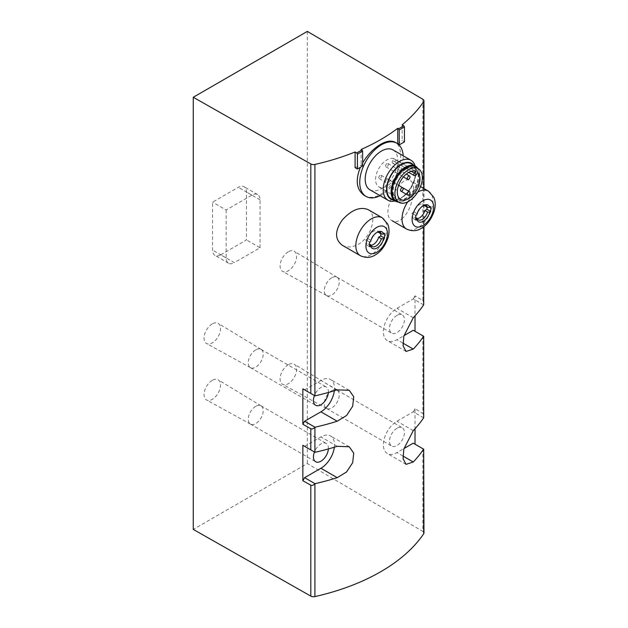 <?xml version="1.0" encoding="UTF-8"?>
<svg xmlns="http://www.w3.org/2000/svg" width="628" height="628" viewBox="0 0 628 628"><rect width="100%" height="100%" fill="white"/><g stroke="black" fill="none" stroke-linecap="round" stroke-linejoin="round"><path stroke-width="0.47" stroke-dasharray="3.14 2.35" d="M342.299 245.281C346.161 247.369 350.597 247.463 355.605 245.556C370.842 240.037 378.456 214.462 367.984 209.548M355.087 167.676A192.05 110.881 0 0 0 361.131 165.125L362.639 165.996M402.14 124.823L402.14 140.507L404.471 141.85M397.728 143.82L397.728 144A192.05 110.881 0 0 0 402.14 140.507M361.131 149.448L361.131 165.125M401.779 218.897C412.431 210.851 417.385 183.619 410.367 180.699C401.072 173.454 378.456 214.156 392.264 220.813C395.075 222.32 398.246 221.684 401.779 218.897M362.639 162.895L360.386 167.299M364.436 195.496C373.542 201.258 388.292 192.733 395.145 177.779C402.446 163.076 402.446 145.963 395.161 142.273M426.255 205.843L423.539 204.273A8.07 4.655 -60 0 0 414.182 211.981L416.898 213.551A8.07 4.655 -60 0 1 422.22 206.243A8.07 4.655 -60 0 1 422.738 205.968M423.539 204.273A8.07 4.655 -60 0 1 424.661 205.466M417.07 218.623A8.07 4.655 -60 0 1 415.477 218.246A8.07 4.655 -60 0 1 414.182 216.684L415.767 217.602M416.898 213.551L416.835 214.831M380.081 232.501L377.365 230.931A8.07 4.655 -60 0 0 368.008 238.64L370.724 240.21A8.07 4.655 -60 0 1 376.054 232.894A8.07 4.655 -60 0 1 376.565 232.627M377.365 230.931A8.07 4.655 -60 0 1 378.488 232.125M370.897 245.273A8.07 4.655 -60 0 1 369.303 244.904A8.07 4.655 -60 0 1 368.008 243.342L369.594 244.261M370.724 240.21L370.661 241.482M422.856 99.271L422.856 300.529L415.03 295.851L415.03 315.829M413.263 330.273L422.856 335.815L422.856 413.436L415.03 408.757L415.03 428.728M413.263 443.18L422.856 448.714L422.856 531.429L307.335 463.566L193.267 529.42M307.335 31.4L307.335 463.566M422.856 300.529L423.955 303.002M423.955 336.451L422.856 335.815M422.856 413.436L423.955 415.909M423.955 449.35L422.856 448.714M423.955 532.984A3.839 2.214 0 0 0 422.856 531.429M220.726 254.803L246.474 239.943L246.474 192.019A11.524 6.649 120 0 0 244.088 186.744A11.524 6.649 120 0 0 238.326 187.317L212.578 202.177L212.578 250.101A11.524 6.649 120 0 0 214.964 255.376A11.524 6.649 120 0 0 220.726 254.803L234.307 262.645L260.055 247.777L246.474 239.943M288.323 251.781A11.642 6.72 120 0 0 280.7 262.104A11.642 6.72 120 0 0 282.576 271.398A11.642 6.72 120 0 0 294.147 264.639A11.642 6.72 120 0 0 294.218 251.247A11.642 6.72 120 0 0 288.323 251.781M288.323 364.68A11.642 6.72 120 0 0 280.7 375.002A11.642 6.72 120 0 0 282.576 384.305A11.642 6.72 120 0 0 294.147 377.546A11.642 6.72 120 0 0 294.218 364.146A11.642 6.72 120 0 0 288.323 364.68M212.28 380.364A11.642 6.72 120 0 0 204.657 390.679A11.642 6.72 120 0 0 206.534 399.981A11.642 6.72 120 0 0 218.097 393.222A11.642 6.72 120 0 0 218.167 379.83A11.642 6.72 120 0 0 212.28 380.364M212.28 323.907A11.642 6.72 120 0 0 204.657 334.229A11.642 6.72 120 0 0 206.534 343.532A11.642 6.72 120 0 0 218.097 336.773A11.642 6.72 120 0 0 218.167 323.373A11.642 6.72 120 0 0 212.28 323.907M328.365 392.492A10.566 6.099 120 0 0 326.199 386.989A10.566 6.099 120 0 0 320.916 387.507A10.566 6.099 120 0 0 314.455 395.538M334.339 390.757A19.201 11.084 120 0 0 330.516 379.5A19.201 11.084 120 0 0 320.916 380.458L304.619 389.862L315.013 395.86M328.365 448.949A10.566 6.099 120 0 0 326.199 443.439A10.566 6.099 120 0 0 320.916 443.965A10.566 6.099 120 0 0 314.455 451.995M334.339 447.207A19.201 11.084 120 0 0 330.516 435.958A19.201 11.084 120 0 0 320.916 436.907L304.619 446.312L315.013 452.309M423.649 417.816L413.263 411.819L396.967 421.223A19.201 11.084 120 0 0 384.415 438.148A19.201 11.084 120 0 0 387.358 453.542A19.201 11.084 120 0 0 396.967 452.584L403.937 448.557M415.03 408.757L413.263 411.819M396.967 428.28A10.566 6.099 120 0 0 390.067 437.59A10.566 6.099 120 0 0 391.684 446.053A10.566 6.099 120 0 0 402.242 439.953A10.566 6.099 120 0 0 402.242 427.762A10.566 6.099 120 0 0 396.967 428.28M423.649 304.918L413.263 298.912L396.967 308.324A19.201 11.084 120 0 0 384.415 325.249A19.201 11.084 120 0 0 387.358 340.635A19.201 11.084 120 0 0 396.967 339.685L403.937 335.658M415.03 295.851L413.263 298.912M396.967 315.382A10.566 6.099 120 0 0 390.067 324.684A10.566 6.099 120 0 0 391.684 333.154A10.566 6.099 120 0 0 402.242 327.055A10.566 6.099 120 0 0 402.242 314.856A10.566 6.099 120 0 0 396.967 315.382M426.977 207.067L426.977 204.595L424.834 205.827M414.182 211.981L412.039 213.222L412.039 217.924L414.182 216.684M397.728 144L398.529 144.464M380.804 233.726L380.804 231.253L378.66 232.486M368.008 238.64L365.865 239.872L365.865 244.582L368.008 243.342M384.509 233.388L380.804 231.253M369.57 242.016L365.865 239.872M369.57 246.718L365.865 244.582M430.682 206.73L426.977 204.595M415.744 215.357L412.039 213.222M415.744 220.059L412.039 217.924M255.729 349.875A10.566 6.099 120 0 0 248.829 359.185A10.566 6.099 120 0 0 250.454 367.647A10.566 6.099 120 0 0 250.517 367.686A10.566 6.099 120 0 0 261.012 361.547A10.566 6.099 120 0 0 261.075 349.396A10.566 6.099 120 0 0 261.012 349.356A10.566 6.099 120 0 0 255.729 349.875M255.729 406.332A10.566 6.099 120 0 0 248.829 415.634A10.566 6.099 120 0 0 250.454 424.104A10.566 6.099 120 0 0 250.517 424.135A10.566 6.099 120 0 0 261.012 418.005A10.566 6.099 120 0 0 261.075 405.845A10.566 6.099 120 0 0 261.012 405.806A10.566 6.099 120 0 0 255.729 406.332M331.78 390.647A10.566 6.099 120 0 0 324.88 399.958A10.566 6.099 120 0 0 326.497 408.42A10.566 6.099 120 0 0 326.568 408.459A10.566 6.099 120 0 0 337.063 402.32A10.566 6.099 120 0 0 337.126 390.161A10.566 6.099 120 0 0 337.063 390.121A10.566 6.099 120 0 0 331.78 390.647M331.78 277.749A10.566 6.099 120 0 0 324.88 287.051A10.566 6.099 120 0 0 326.497 295.521A10.566 6.099 120 0 0 326.568 295.553A10.566 6.099 120 0 0 337.063 289.422A10.566 6.099 120 0 0 337.126 277.262A10.566 6.099 120 0 0 337.063 277.223A10.566 6.099 120 0 0 331.78 277.749M260.055 247.777L260.055 199.861A11.524 6.649 120 0 0 257.668 194.586A11.524 6.649 120 0 0 251.906 195.151L226.159 210.019L212.578 202.177M226.159 210.019L226.159 257.943A11.524 6.649 120 0 0 228.545 263.218A11.524 6.649 120 0 0 234.307 262.645M380.121 195.685A30.725 17.741 120 0 0 403.168 155.768M369.963 189.821A23.048 13.306 120 0 0 393.002 176.515A23.048 13.306 120 0 0 393.002 149.904M395.004 200.952A23.048 13.306 120 0 0 399.51 199.084A23.048 13.306 120 0 0 415.807 170.855A23.048 13.306 120 0 0 415.171 166.028M393.403 200.026A20.693 11.948 120 0 0 401.174 198.118A20.693 11.948 120 0 0 415.807 172.786A20.693 11.948 120 0 0 413.569 165.101M391.095 198.691A20.167 11.642 120 0 0 411.254 187.05A20.167 11.642 120 0 0 411.254 163.767M398.333 202.043A20.167 11.642 120 0 0 415.469 189.483A20.167 11.642 120 0 0 417.777 168.359M405.382 168.916A18.055 10.425 120 0 0 393.591 184.828A18.055 10.425 120 0 0 396.354 199.296A18.055 10.425 120 0 0 414.409 188.871A18.055 10.425 120 0 0 414.409 168.029A18.055 10.425 120 0 0 405.382 168.916M405.924 169.23A18.055 10.425 120 0 0 394.133 185.142A18.055 10.425 120 0 0 396.904 199.61A18.055 10.425 120 0 0 414.951 189.185A18.055 10.425 120 0 0 414.951 168.335A18.055 10.425 120 0 0 405.924 169.23M396.504 201.133A19.586 11.312 120 0 0 415.72 189.625A19.586 11.312 120 0 0 416.081 167.229M393.756 158.601A16.038 9.255 120 0 0 378.362 169.34A16.038 9.255 120 0 0 378.896 186.885A16.038 9.255 120 0 0 394.36 178.572A16.038 9.255 120 0 0 395.962 159.881L394.839 161.828A2.206 1.272 120 0 1 392.626 163.099A2.206 1.272 120 0 1 392.626 160.548L393.756 158.601L415.477 171.146M395.962 159.881L417.691 172.425M386.919 163.586A1.923 1.107 120 0 0 385.663 165.282A1.923 1.107 120 0 0 385.953 166.82A1.923 1.107 120 0 0 387.876 165.714A1.923 1.107 120 0 0 387.876 163.492A1.923 1.107 120 0 0 386.919 163.586M380.128 175.345A1.923 1.107 120 0 0 378.872 177.041A1.923 1.107 120 0 0 379.163 178.58A1.923 1.107 120 0 0 381.086 177.473A1.923 1.107 120 0 0 381.086 175.251A1.923 1.107 120 0 0 380.128 175.345M386.919 179.27A1.923 1.107 120 0 0 385.663 180.958A1.923 1.107 120 0 0 385.953 182.497A1.923 1.107 120 0 0 387.876 181.39A1.923 1.107 120 0 0 387.876 179.176A1.923 1.107 120 0 0 386.919 179.27M423.688 188.392L423.688 226.771M337.212 389.862L320.916 380.458M337.212 446.312L320.916 436.907M402.893 456.014L396.967 452.584M413.263 430.635L396.967 421.223M413.263 317.729L396.967 308.324M402.893 343.108L396.967 339.685M428.429 191.132A21.894 12.639 -60 0 1 431.781 208.669A21.894 12.639 -60 0 1 417.479 227.964A21.894 12.639 -60 0 1 406.536 229.047M407.705 201.878A21.894 12.639 -60 0 1 417.801 192.035M382.256 217.783A21.894 12.639 -60 0 1 385.616 235.327A21.894 12.639 -60 0 1 371.313 254.623A21.894 12.639 -60 0 1 360.362 255.706M260.055 199.861L246.474 192.019M251.906 195.151L238.326 187.317M226.159 257.943L212.578 250.101M392.626 160.548L411.238 171.295M394.839 161.828L416.568 174.372M418.193 219.808L415.477 218.246M422.22 206.243L423.296 205.623M372.019 246.466L369.303 244.904M376.054 232.894L377.13 232.274M423.955 188.549L423.955 226.567M349.239 390.31L330.516 379.5M349.239 446.759L330.516 435.958M406.08 464.343L387.358 453.542M406.08 351.445L387.358 340.635M420.532 186.571L410.367 180.699M261.075 349.396L218.167 323.373M250.517 367.686L206.534 343.532M250.454 367.647L315.633 405.28M261.012 349.356L326.199 386.989M261.075 405.845L218.167 379.83M250.517 424.135L206.534 399.981M250.454 424.104L315.633 461.737M261.012 405.806L326.199 443.439M337.126 390.161L294.218 364.146M326.568 408.459L282.576 384.305M326.497 408.42L391.684 446.053M337.063 390.121L402.242 427.762M337.126 277.262L294.218 251.247M326.568 295.553L282.576 271.398M326.497 295.521L391.684 333.154M337.063 277.223L402.242 314.856M257.668 194.586L244.088 186.744M228.545 263.218L214.964 255.376M415.807 172.786L415.807 170.855M401.174 198.118L399.51 199.084M396.354 199.296L396.904 199.61M414.409 168.029L414.951 168.335M378.896 186.885L400.625 199.429M385.953 166.82L403.435 176.915M387.876 163.492L406.269 174.113M379.163 178.58L385.953 182.497M381.086 175.251L398.568 185.346M387.876 179.176L402.823 187.803M392.626 163.099L408.734 172.394"/><path stroke-width="0.94" d="M367.984 209.548C359.883 206.486 351.303 209.995 342.244 220.075C334.669 230.978 334.693 239.378 342.299 245.281L360.362 255.706A21.894 12.639 -60 0 1 360.362 230.429A21.894 12.639 -60 0 1 382.256 217.783L367.984 209.548M355.087 151.992L355.087 167.676L357.411 169.018L357.411 154.119L356.735 152.942L355.087 151.992A192.05 110.881 0 0 1 314.911 164.434L314.911 395.805L302.853 388.842L302.853 424.285L304.619 421.223L320.916 411.819A19.201 11.084 120 0 0 334.339 390.757M302.853 424.285L310.813 428.728C312.014 429.277 313.38 428.814 314.911 427.33L315.013 427.221A192.05 110.881 0 0 0 337.212 421.223L346.57 415.508L352.693 406.214L353.713 396.684L349.239 390.31L337.212 389.862A192.05 110.881 180 0 1 315.013 395.86L314.911 395.805M302.853 480.734L310.813 485.177C312.014 485.727 313.38 485.263 314.911 483.78L315.013 483.678A192.05 110.881 0 0 0 337.212 477.673L346.57 471.958L352.693 462.671L353.713 453.133L349.239 446.759L337.212 446.312A192.05 110.881 180 0 1 315.013 452.309L302.853 445.291L302.853 480.734L304.619 477.673L320.916 468.268A19.201 11.084 120 0 0 334.339 447.207M310.813 485.177L310.813 596.113A3.839 2.214 0 0 0 314.911 596.6A192.05 110.881 0 0 0 423.688 533.792A3.839 2.214 0 0 0 423.955 532.984L423.688 449.201L423.688 533.792M423.955 226.567L423.649 304.918A192.05 110.881 180 0 1 413.263 317.729L403.804 336.216L403.098 345.926L406.08 351.445L413.263 349.089A192.05 110.881 0 0 0 423.649 336.278L423.649 417.816A192.05 110.881 180 0 1 413.263 430.635L403.804 449.114L403.098 458.833L406.08 464.343L413.263 461.996A192.05 110.881 0 0 0 423.649 449.177L423.688 449.201M398.529 144.464L399.235 144.872L399.235 129.972L398.56 128.795L403.788 125.781L402.14 124.823A192.05 110.881 0 0 0 423.688 101.634A3.839 2.214 0 0 0 423.955 100.825A3.839 2.214 0 0 0 422.856 99.271L307.335 31.4L193.267 97.262L193.267 529.42L310.813 596.113M356.735 152.942L361.964 149.927L361.131 149.448A192.05 110.881 0 0 0 397.728 128.316L397.728 143.82M403.168 155.768A30.725 17.741 120 0 0 396.849 143.247L395.161 142.273C391.432 140.256 386.605 140.931 380.67 144.299C373.676 148.42 367.67 154.614 362.639 162.895M360.386 167.299C355.142 180.495 356.492 189.899 364.436 195.496L366.116 196.47A30.725 17.741 120 0 0 380.121 195.685M422.738 205.968A8.07 4.655 -60 0 1 426.255 205.843A8.07 4.655 -60 0 1 427.55 207.397L424.834 205.827A8.07 4.655 -60 0 0 424.661 205.466M427.55 212.099L429.764 212.068A9.585 5.534 -60 0 1 423.296 221.276A9.585 5.534 -60 0 1 416.835 219.533L416.898 218.254A8.07 4.655 -60 0 0 418.193 219.808A8.07 4.655 -60 0 0 427.55 212.099L424.834 210.537A8.07 4.655 -60 0 1 417.07 218.623M416.898 218.254L415.767 217.602M416.835 219.533A115.191 66.505 0 0 1 415.744 220.059A114.743 66.246 60 0 0 415.744 215.357A115.191 66.505 180 0 0 416.835 214.831A9.585 5.534 -60 0 1 423.296 205.623A9.585 5.534 -60 0 1 429.764 207.366L427.55 207.397M429.764 212.068A115.191 66.505 0 0 0 430.682 211.44A114.743 66.246 -120 0 0 430.682 206.73A115.191 66.505 180 0 1 429.764 207.366M376.565 232.627A8.07 4.655 -60 0 1 380.081 232.501A8.07 4.655 -60 0 1 381.377 234.056L378.66 232.486A8.07 4.655 -60 0 0 378.488 232.125M381.377 238.758L383.59 238.726A9.585 5.534 -60 0 1 377.13 247.934A9.585 5.534 -60 0 1 370.661 246.192L370.724 244.912A8.07 4.655 -60 0 0 372.019 246.466A8.07 4.655 -60 0 0 381.377 238.758L378.66 237.188A8.07 4.655 -60 0 1 370.897 245.273M370.724 244.912L369.594 244.261M370.661 246.192A115.191 66.505 0 0 1 369.57 246.718A114.743 66.246 60 0 0 369.57 242.016A115.191 66.505 180 0 0 370.661 241.482A9.585 5.534 -60 0 1 377.13 232.274A9.585 5.534 -60 0 1 383.59 234.016L381.377 234.056M383.59 238.726A115.191 66.505 0 0 0 384.509 238.091A114.743 66.246 -120 0 0 384.509 233.388A115.191 66.505 180 0 1 383.59 234.016M415.03 315.829L415.03 331.294M415.03 428.728L415.03 444.2M193.267 97.262L310.813 163.955A3.839 2.214 0 0 0 314.911 164.434M398.56 128.795L397.728 128.316M314.455 395.538A10.566 6.099 120 0 0 315.633 405.28A10.566 6.099 120 0 0 323.506 402.729A10.566 6.099 120 0 0 328.365 392.492M304.619 389.862L302.853 388.842M315.013 427.221L304.619 421.223M314.455 451.995A10.566 6.099 120 0 0 315.633 461.737A10.566 6.099 120 0 0 323.506 459.178A10.566 6.099 120 0 0 328.365 448.949M304.619 446.312L302.853 445.291M315.013 483.678L304.619 477.673M423.649 449.177L413.263 443.18L403.937 448.557M423.649 336.278L413.263 330.273L403.937 335.658M424.834 210.537L426.977 209.297L426.977 207.067M399.235 144.872L404.471 141.85L404.471 126.95L403.788 125.781M399.235 129.972L404.471 126.95M357.411 169.018L362.639 165.996L362.639 151.105L361.964 149.927M357.411 154.119L362.639 151.105M378.66 237.188L380.804 235.955L380.804 233.726M384.509 238.091L380.804 235.955M430.682 211.44L426.977 209.297M396.849 143.247A30.725 17.741 120 0 0 381.486 144.77A30.725 17.741 120 0 0 361.406 171.852A30.725 17.741 120 0 0 366.116 196.47M415.171 166.028A23.048 13.306 120 0 0 411.034 160.305L393.002 149.904A23.048 13.306 120 0 0 381.486 151.042A23.048 13.306 120 0 0 366.43 171.35A23.048 13.306 120 0 0 369.963 189.821L387.986 200.222A23.048 13.306 120 0 0 395.004 200.952M411.034 160.305A23.048 13.306 120 0 0 399.51 161.451A23.048 13.306 120 0 0 384.454 181.759A23.048 13.306 120 0 0 387.986 200.222M413.569 165.101A20.693 11.948 120 0 0 401.174 164.34A20.693 11.948 120 0 0 387.115 184.679A20.693 11.948 120 0 0 393.403 200.026M417.777 168.359A20.167 11.642 120 0 0 415.469 166.192L411.254 163.767A20.167 11.642 120 0 0 401.174 164.764A20.167 11.642 120 0 0 388.002 182.536A20.167 11.642 120 0 0 391.095 198.691L395.302 201.125A20.167 11.642 120 0 0 398.333 202.043M415.469 166.192A20.167 11.642 120 0 0 405.382 167.197A20.167 11.642 120 0 0 392.21 184.962A20.167 11.642 120 0 0 395.302 201.125M418.688 168.971L416.081 167.229A19.586 11.312 120 0 0 405.924 167.982A19.586 11.312 120 0 0 393.034 185.574A19.586 11.312 120 0 0 396.504 201.133L399.314 202.53A19.39 11.194 120 0 0 418.334 191.14A19.39 11.194 120 0 0 418.688 168.971A19.39 11.194 120 0 0 408.64 169.709A19.39 11.194 120 0 0 395.883 187.12A19.39 11.194 120 0 0 399.314 202.53M417.691 172.425A16.038 9.255 -60 0 1 416.089 191.116A16.038 9.255 -60 0 1 400.625 199.429A16.038 9.255 -60 0 1 400.091 181.885A16.038 9.255 -60 0 1 415.477 171.146L414.354 173.093A2.206 1.272 120 0 0 414.354 175.644A2.206 1.272 120 0 0 416.568 174.372L417.691 172.425M408.64 176.13A1.923 1.107 -60 0 1 409.605 176.036A1.923 1.107 -60 0 1 409.896 177.575A1.923 1.107 -60 0 1 408.64 179.27A1.923 1.107 -60 0 1 407.682 179.365A1.923 1.107 -60 0 1 407.391 177.826A1.923 1.107 -60 0 1 408.64 176.13M401.849 187.89A1.923 1.107 120 0 0 400.601 189.585A1.923 1.107 120 0 0 400.892 191.124A1.923 1.107 120 0 0 402.815 190.017A1.923 1.107 120 0 0 402.815 187.796A1.923 1.107 120 0 0 401.849 187.89M408.64 191.815A1.923 1.107 120 0 0 407.391 193.502A1.923 1.107 120 0 0 407.682 195.041A1.923 1.107 120 0 0 409.605 193.934A1.923 1.107 120 0 0 409.605 191.721A1.923 1.107 120 0 0 408.64 191.815M314.911 427.33L314.911 452.254M314.911 483.78L314.911 596.6M423.688 336.302L423.688 417.675M423.688 101.634L423.688 188.392M423.688 226.771L423.688 304.776M422.864 225.633A15.229 8.792 -60 0 1 413.546 212.366A15.229 8.792 -60 0 1 432.19 201.596A15.229 8.792 -60 0 1 422.864 225.633M376.698 252.291A15.229 8.792 -60 0 1 367.372 239.025A15.229 8.792 -60 0 1 386.016 228.254A15.229 8.792 -60 0 1 376.698 252.291M310.813 428.728L310.813 449.891M310.813 163.955L310.813 393.442M337.212 421.223L320.916 411.819M337.212 477.673L320.916 468.268M413.263 461.996L402.893 456.014M413.263 349.089L402.893 343.108M392.264 220.813L406.536 229.047A21.894 12.639 -60 0 1 407.705 201.878M417.801 192.035A21.894 12.639 -60 0 1 428.429 191.132L420.532 186.571M411.238 171.295L414.354 173.093M423.955 100.825L423.955 188.549M406.536 229.047C412.062 231.449 416.992 231.214 421.325 228.349C426.828 225.295 431.075 219.714 434.058 211.605C435.314 207.585 435.542 203.708 434.733 199.994L433.854 197.325L428.429 191.132M360.362 255.706C365.889 258.108 370.818 257.873 375.151 254.999C380.654 251.946 384.901 246.372 387.884 238.263C389.14 234.236 389.368 230.366 388.567 226.653L387.68 223.984L382.256 217.783M403.435 176.915L407.682 179.365M406.269 174.113L409.605 176.036M407.682 195.041L400.892 191.124M398.568 185.346L409.605 191.721M408.734 172.394L414.354 175.644"/></g></svg>
